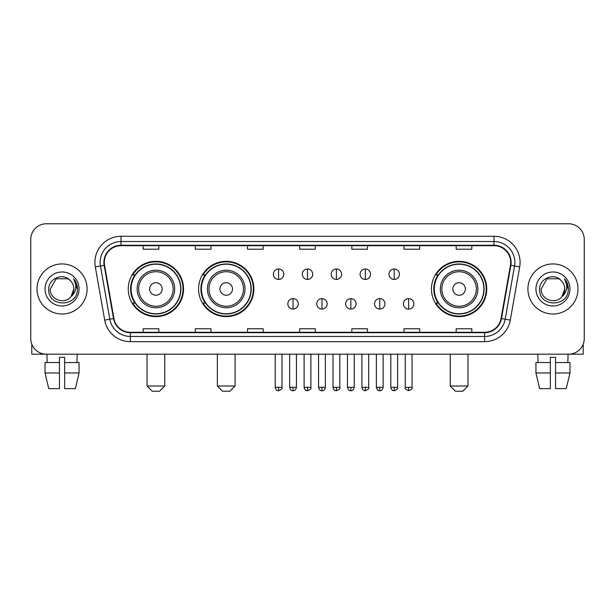 <?xml version="1.0" encoding="UTF-8"?>
<svg xmlns="http://www.w3.org/2000/svg" width="615" height="615" viewBox="0 0 615 615"><rect width="100%" height="100%" fill="white"/><g stroke="black" fill="none" stroke-linecap="round" stroke-linejoin="round"><path stroke-width="0.92" d="M431.453 288.981A27.652 27.652 0 0 0 459.098 316.633A27.652 27.652 0 0 0 486.749 288.981A27.652 27.652 0 0 0 459.098 261.329A27.652 27.652 0 0 0 431.453 288.981M198.576 288.981A27.652 27.652 0 0 0 226.22 316.633A27.652 27.652 0 0 0 253.872 288.981A27.652 27.652 0 0 0 226.22 261.329A27.652 27.652 0 0 0 198.576 288.981M128.251 288.981A27.652 27.652 0 0 0 155.903 316.633A27.652 27.652 0 0 0 183.547 288.981A27.652 27.652 0 0 0 155.903 261.329A27.652 27.652 0 0 0 128.251 288.981M134.885 303.064A25.3 25.3 0 0 1 134.885 274.897M205.202 303.064A25.3 25.3 0 0 1 205.202 274.897M438.08 303.064A25.3 25.3 0 0 1 438.08 274.897M30.75 239.419L30.75 338.542A15.652 15.652 0 0 0 46.402 354.194L568.598 354.194A15.652 15.652 0 0 0 584.25 338.542L584.25 239.419A15.652 15.652 0 0 0 568.598 223.768L46.402 223.768A15.652 15.652 0 0 0 30.75 239.419L30.75 338.542M37.008 288.981A25.038 25.038 0 0 0 62.053 314.019A25.038 25.038 0 0 0 87.092 288.981A25.038 25.038 0 0 0 62.053 263.943A25.038 25.038 0 0 0 37.008 288.981A25.038 25.038 0 0 0 62.053 314.019A25.038 25.038 0 0 0 87.092 288.981A25.038 25.038 0 0 0 62.053 263.943A25.038 25.038 0 0 0 37.008 288.981M527.908 288.981A25.038 25.038 0 0 0 552.947 314.019A25.038 25.038 0 0 0 577.992 288.981A25.038 25.038 0 0 0 552.947 263.943A25.038 25.038 0 0 0 527.908 288.981A25.038 25.038 0 0 0 552.947 314.019A25.038 25.038 0 0 0 577.992 288.981A25.038 25.038 0 0 0 552.947 263.943A25.038 25.038 0 0 0 527.908 288.981M104.304 262.374A16.697 16.697 0 0 1 121.001 245.685L493.999 245.685A16.697 16.697 0 0 1 510.442 265.273L501.056 318.485A16.697 16.697 0 0 1 484.62 332.277L130.38 332.277A16.697 16.697 0 0 1 113.944 318.485L104.558 265.273A16.697 16.697 0 0 1 104.304 262.374M103.889 262.374A17.112 17.112 0 0 0 104.15 265.349L113.529 318.555A17.112 17.112 0 0 0 130.38 332.7L484.62 332.7A17.112 17.112 0 0 0 501.471 318.555L510.85 265.349A17.112 17.112 0 0 0 493.999 245.262L121.001 245.262A17.112 17.112 0 0 0 103.889 262.374M95.31 266.902A26.084 26.084 0 0 1 121.001 236.291L493.999 236.291A26.084 26.084 0 0 1 519.69 266.902L510.304 320.115A26.084 26.084 0 0 1 484.62 341.671L130.38 341.671A26.084 26.084 0 0 1 104.696 320.115L95.31 266.902L100.453 265.995A20.864 20.864 0 0 1 121.001 241.511L493.999 241.511A20.864 20.864 0 0 1 514.547 265.995L505.169 319.208A20.864 20.864 0 0 1 484.62 336.451L130.38 336.451A20.864 20.864 0 0 1 109.831 319.208L100.453 265.995A20.864 20.864 0 0 1 100.13 262.374M568.598 223.768L46.402 223.768M46.402 354.194L568.598 354.194M584.25 338.542L584.25 239.419M501.471 318.555L505.169 319.208L514.547 265.995L519.69 266.902M299.674 245.685L299.674 249.213L315.326 249.213L315.326 245.685M247.507 245.685L247.507 249.213L263.159 249.213L263.159 245.685M195.339 245.685L195.339 249.213L210.991 249.213L210.991 245.685M143.172 245.685L143.172 249.213L158.824 249.213L158.824 245.685M351.842 245.685L351.842 249.213L367.493 249.213L367.493 245.685M404.009 245.685L404.009 249.213L419.661 249.213L419.661 245.685M456.176 245.685L456.176 249.213L471.828 249.213L471.828 245.685M315.326 332.277L315.326 328.748L299.674 328.748L299.674 332.277M263.159 332.277L263.159 328.748L247.507 328.748L247.507 332.277M210.991 332.277L210.991 328.748L195.339 328.748L195.339 332.277M158.824 332.277L158.824 328.748L143.172 328.748L143.172 332.277M367.493 332.277L367.493 328.748L351.842 328.748L351.842 332.277M419.661 332.277L419.661 328.748L404.009 328.748L404.009 332.277M471.828 332.277L471.828 328.748L456.176 328.748L456.176 332.277M69.772 280.071C62.538 272.491 48.608 278.733 48.739 288.981C47.416 307.185 76.921 307.654 77.398 289.865L77.428 288.981C77.382 285.114 76.099 281.716 73.569 278.795C75.491 281.947 76.168 285.345 75.599 288.981C75.045 292.071 73.546 294.6 71.086 296.553C64.829 305.017 49.646 299.605 50.261 288.981L56.157 278.772L67.942 278.772L69.772 280.071A11.793 11.793 0 0 1 73.838 288.981L71.086 296.553A11.793 11.793 0 0 0 73.838 288.981L71.056 296.591M45.041 288.981A17.005 17.005 0 0 0 62.053 305.986A17.005 17.005 0 0 0 79.058 288.981A17.005 17.005 0 0 0 62.053 271.976A17.005 17.005 0 0 0 45.041 288.981M73.685 278.926L77.421 289.427M31.796 344.162L31.796 354.194L92.312 354.194M45.033 362.535L45.033 372.967L48.739 388.618L45.033 372.967L45.033 362.535L59.44 362.535L59.44 357.323L64.66 357.323L64.66 362.535L79.066 362.535L79.066 372.967L75.361 388.618L79.066 372.967L64.66 372.967L64.66 362.535M77.183 354.194L76.952 362.535M59.44 362.535L59.44 388.618L48.739 388.618M45.033 372.967L59.44 372.967M75.361 388.618L64.66 388.618L64.66 372.967M46.925 354.194L47.147 362.535M159.554 391.232L152.251 391.232L147.031 386.012L164.766 386.012L159.554 391.232M162.16 288.981A6.258 6.258 0 0 0 155.903 282.723A6.258 6.258 0 0 0 149.637 288.981A6.258 6.258 0 0 0 155.903 295.238A6.258 6.258 0 0 0 162.16 288.981M174.683 288.981A18.781 18.781 0 0 0 155.903 270.2A18.781 18.781 0 0 0 137.122 288.981A18.781 18.781 0 0 0 155.903 307.761A18.781 18.781 0 0 0 174.683 288.981A18.781 18.781 0 0 1 155.903 307.761A18.781 18.781 0 0 1 137.122 288.981M180.679 288.981A24.777 24.777 0 0 0 155.903 264.204A24.777 24.777 0 0 0 131.118 288.981A24.777 24.777 0 0 0 155.903 313.758A24.777 24.777 0 0 0 180.679 288.981M183.024 288.981A27.129 27.129 0 0 1 132.717 303.064L135.231 303.064A25.015 25.015 0 0 0 172.446 307.738A25.015 25.015 0 0 0 172.446 270.223A25.015 25.015 0 0 0 135.231 274.897L132.717 274.897A27.129 27.129 0 0 1 183.024 288.981M229.872 391.232L222.569 391.232L217.356 386.012L235.091 386.012L229.872 391.232M232.485 288.981A6.258 6.258 0 0 0 226.22 282.723A6.258 6.258 0 0 0 219.962 288.981A6.258 6.258 0 0 0 226.22 295.238A6.258 6.258 0 0 0 232.485 288.981M245.001 288.981A18.781 18.781 0 0 0 226.22 270.2A18.781 18.781 0 0 0 207.439 288.981A18.781 18.781 0 0 0 226.22 307.761A18.781 18.781 0 0 0 245.001 288.981A18.781 18.781 0 0 1 226.22 307.761A18.781 18.781 0 0 1 207.439 288.981M251.005 288.981A24.777 24.777 0 0 0 226.22 264.204A24.777 24.777 0 0 0 201.443 288.981A24.777 24.777 0 0 0 226.22 313.758A24.777 24.777 0 0 0 251.005 288.981M253.349 288.981A27.129 27.129 0 0 1 203.042 303.064L205.556 303.064A25.015 25.015 0 0 0 242.771 307.738A25.015 25.015 0 0 0 242.771 270.223A25.015 25.015 0 0 0 205.556 274.897L203.042 274.897A27.129 27.129 0 0 1 253.349 288.981M462.749 391.232L455.446 391.232L450.234 386.012L467.969 386.012L462.749 391.232M465.363 288.981A6.258 6.258 0 0 0 459.098 282.723A6.258 6.258 0 0 0 452.84 288.981A6.258 6.258 0 0 0 459.098 295.238A6.258 6.258 0 0 0 465.363 288.981M477.878 288.981A18.781 18.781 0 0 0 459.098 270.2A18.781 18.781 0 0 0 440.317 288.981A18.781 18.781 0 0 0 459.098 307.761A18.781 18.781 0 0 0 477.878 288.981A18.781 18.781 0 0 1 459.098 307.761A18.781 18.781 0 0 1 440.317 288.981M483.882 288.981A24.777 24.777 0 0 0 459.098 264.204A24.777 24.777 0 0 0 434.321 288.981A24.777 24.777 0 0 0 459.098 313.758A24.777 24.777 0 0 0 483.882 288.981M486.227 288.981A27.129 27.129 0 0 1 435.912 303.064L438.426 303.064A25.015 25.015 0 0 0 475.649 307.738A25.015 25.015 0 0 0 475.649 270.223A25.015 25.015 0 0 0 438.426 274.897L435.912 274.897A27.129 27.129 0 0 1 486.227 288.981M278.603 269.001A5.22 5.22 0 0 0 273.383 274.213A5.22 5.22 0 0 0 278.603 279.433A5.22 5.22 0 0 0 283.815 274.213A5.22 5.22 0 0 0 278.603 269.001L278.603 279.433A5.22 5.22 0 0 0 283.815 274.213A5.22 5.22 0 0 0 278.603 269.001M307.5 269.001A5.22 5.22 0 0 0 302.28 274.213A5.22 5.22 0 0 0 307.5 279.433A5.22 5.22 0 0 0 312.72 274.213A5.22 5.22 0 0 0 307.5 269.001L307.5 279.433A5.22 5.22 0 0 0 312.72 274.213A5.22 5.22 0 0 0 307.5 269.001M336.397 269.001A5.22 5.22 0 0 0 331.185 274.213A5.22 5.22 0 0 0 336.397 279.433A5.22 5.22 0 0 0 341.617 274.213A5.22 5.22 0 0 0 336.397 269.001L336.397 279.433A5.22 5.22 0 0 0 341.617 274.213A5.22 5.22 0 0 0 336.397 269.001M365.302 269.001A5.22 5.22 0 0 0 360.082 274.213A5.22 5.22 0 0 0 365.302 279.433A5.22 5.22 0 0 0 370.522 274.213A5.22 5.22 0 0 0 365.302 269.001L365.302 279.433A5.22 5.22 0 0 0 370.522 274.213A5.22 5.22 0 0 0 365.302 269.001M394.2 269.001A5.22 5.22 0 0 0 388.988 274.213A5.22 5.22 0 0 0 394.2 279.433A5.22 5.22 0 0 0 399.419 274.213A5.22 5.22 0 0 0 394.2 269.001L394.2 279.433A5.22 5.22 0 0 0 399.419 274.213A5.22 5.22 0 0 0 394.2 269.001M293.048 298.629A5.22 5.22 0 0 0 287.835 303.848A5.22 5.22 0 0 0 293.048 309.068A5.22 5.22 0 0 0 298.267 303.848A5.22 5.22 0 0 0 293.048 298.629L293.048 309.068A5.22 5.22 0 0 0 298.267 303.848A5.22 5.22 0 0 0 293.048 298.629M321.953 298.629A5.22 5.22 0 0 0 316.733 303.848A5.22 5.22 0 0 0 321.953 309.068A5.22 5.22 0 0 0 327.165 303.848A5.22 5.22 0 0 0 321.953 298.629L321.953 309.068A5.22 5.22 0 0 0 327.165 303.848A5.22 5.22 0 0 0 321.953 298.629M350.85 298.629A5.22 5.22 0 0 0 345.638 303.848A5.22 5.22 0 0 0 350.85 309.068A5.22 5.22 0 0 0 356.07 303.848A5.22 5.22 0 0 0 350.85 298.629L350.85 309.068A5.22 5.22 0 0 0 356.07 303.848A5.22 5.22 0 0 0 350.85 298.629M379.755 298.629A5.22 5.22 0 0 0 374.535 303.848A5.22 5.22 0 0 0 379.755 309.068A5.22 5.22 0 0 0 384.967 303.848A5.22 5.22 0 0 0 379.755 298.629L379.755 309.068A5.22 5.22 0 0 0 384.967 303.848A5.22 5.22 0 0 0 379.755 298.629M408.652 298.629A5.22 5.22 0 0 0 403.44 303.848A5.22 5.22 0 0 0 408.652 309.068A5.22 5.22 0 0 0 413.872 303.848A5.22 5.22 0 0 0 408.652 298.629L408.652 309.068A5.22 5.22 0 0 0 413.872 303.848A5.22 5.22 0 0 0 408.652 298.629M583.205 344.162L583.205 354.194L522.688 354.194M550.34 362.535L550.34 372.967L535.934 372.967L539.639 388.618L535.934 372.967L535.934 362.535L550.34 362.535L550.34 357.323L555.56 357.323L555.56 362.535L569.967 362.535L569.967 372.967L566.261 388.618L569.967 372.967L555.56 372.967L555.56 362.535M568.076 354.194L567.853 362.535M550.34 372.967L550.34 388.618L539.639 388.618M566.261 388.618L555.56 388.618L555.56 372.967M537.817 354.194L538.048 362.535M560.672 280.071C553.438 272.491 539.509 278.733 539.639 288.981C538.31 307.185 567.822 307.654 568.298 289.865L568.322 288.981C568.283 285.114 566.992 281.716 564.462 278.795C566.392 281.947 567.068 285.345 566.5 288.981C565.946 292.071 564.439 294.6 561.987 296.553C555.722 305.017 540.547 299.605 541.162 288.981L547.058 278.772L558.843 278.772L560.672 280.071A11.793 11.793 0 0 1 564.739 288.981L561.987 296.553A11.793 11.793 0 0 0 564.739 288.981L561.956 296.591M535.942 288.981A17.005 17.005 0 0 0 552.947 305.986A17.005 17.005 0 0 0 569.959 288.981A17.005 17.005 0 0 0 552.947 271.976A17.005 17.005 0 0 0 535.942 288.981M564.578 278.926L568.322 289.427M493.999 236.291L493.999 245.262M100.453 265.995L104.15 265.349M130.38 341.671L130.38 332.7M484.62 332.7L484.62 341.671M104.696 320.115L113.529 318.555M510.85 265.349L514.547 265.995M121.001 236.291L121.001 245.262M505.169 319.208L510.304 320.115M173.153 288.981A17.251 17.251 0 0 0 155.903 271.73A17.251 17.251 0 0 0 138.652 288.981A17.251 17.251 0 0 0 155.903 306.232A17.251 17.251 0 0 0 173.153 288.981M243.479 288.981A17.251 17.251 0 0 0 226.22 271.73A17.251 17.251 0 0 0 208.969 288.981A17.251 17.251 0 0 0 226.22 306.232A17.251 17.251 0 0 0 243.479 288.981M476.348 288.981A17.251 17.251 0 0 0 459.098 271.73A17.251 17.251 0 0 0 441.847 288.981A17.251 17.251 0 0 0 459.098 306.232A17.251 17.251 0 0 0 476.348 288.981M278.603 387.319L275.205 387.319C275.797 389.733 276.927 390.863 278.603 390.71L278.603 387.319L281.993 387.319L281.993 354.194M307.5 387.319L304.11 387.319C304.702 389.733 305.832 390.863 307.5 390.71L307.5 387.319L310.89 387.319L310.89 354.194M336.397 387.319L333.007 387.319C333.599 389.733 334.729 390.863 336.397 390.71L336.397 387.319L339.795 387.319L339.795 354.194M365.302 387.319L361.912 387.319C362.504 389.733 363.634 390.863 365.302 390.71L365.302 387.319L368.693 387.319L368.693 354.194M394.2 387.319L390.809 387.319C391.401 389.733 392.531 390.863 394.2 390.71L394.2 387.319L397.598 387.319L397.598 354.194M293.048 387.319L289.657 387.319C290.249 389.733 291.379 390.863 293.048 390.71L293.048 387.319L296.438 387.319L296.438 354.194M321.953 387.319L318.562 387.319C319.154 389.733 320.284 390.863 321.953 390.71L321.953 387.319L325.343 387.319L325.343 354.194M350.85 387.319L347.46 387.319C348.052 389.733 349.182 390.863 350.85 390.71L350.85 387.319L354.24 387.319L354.24 354.194M379.755 387.319L376.365 387.319C376.957 389.733 378.087 390.863 379.755 390.71L379.755 387.319L383.145 387.319L383.145 354.194M408.652 387.319L405.262 387.319C404.578 388.403 405.708 389.533 408.652 390.71L408.652 387.319L412.042 387.319L412.042 354.194M164.766 354.194L164.766 386.012M147.031 354.194L147.031 386.012M235.091 354.194L235.091 386.012M217.356 354.194L217.356 386.012M467.969 354.194L467.969 386.012M450.234 354.194L450.234 386.012M275.205 387.319L275.205 354.194M281.993 387.319C282.677 388.403 281.547 389.533 278.603 390.71M304.11 387.319L304.11 354.194M310.89 387.319C311.582 388.403 310.452 389.533 307.5 390.71M333.007 387.319L333.007 354.194M339.795 387.319C340.479 388.403 339.349 389.533 336.397 390.71M361.912 387.319L361.912 354.194M368.693 387.319C369.384 388.403 368.254 389.533 365.302 390.71M390.809 387.319L390.809 354.194M397.598 387.319C398.282 388.403 397.152 389.533 394.2 390.71M289.657 387.319L289.657 354.194M296.438 387.319C295.846 389.733 294.716 390.863 293.048 390.71M318.562 387.319L318.562 354.194M325.343 387.319C324.751 389.733 323.621 390.863 321.953 390.71M347.46 387.319L347.46 354.194M354.24 387.319C353.648 389.733 352.518 390.863 350.85 390.71M376.365 387.319L376.365 354.194M383.145 387.319C382.553 389.733 381.423 390.863 379.755 390.71M405.262 387.319L405.262 354.194M412.042 387.319C412.734 388.403 411.604 389.533 408.652 390.71"/></g></svg>
